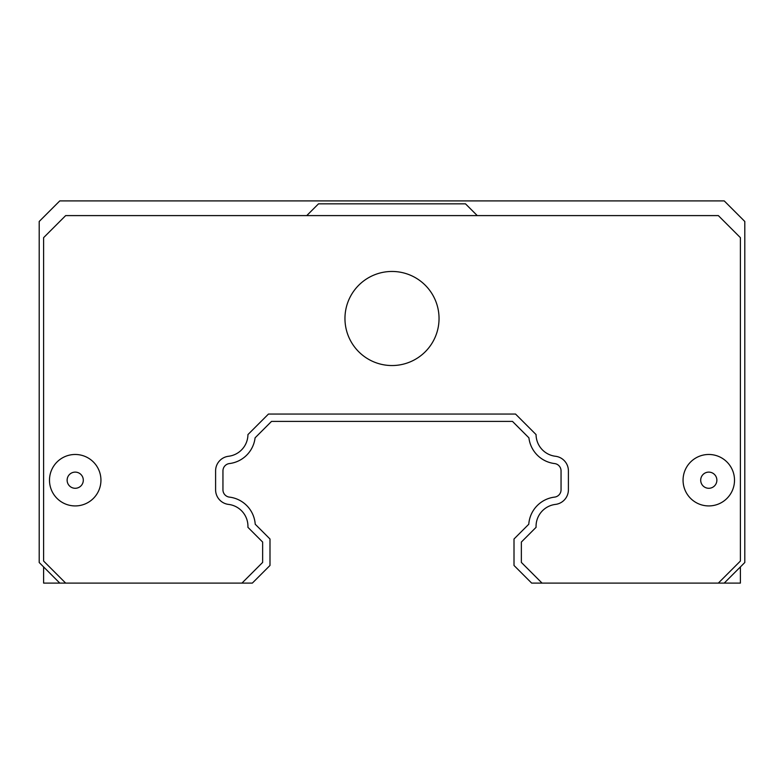 <?xml version="1.0" encoding="UTF-8"?>
<svg xmlns="http://www.w3.org/2000/svg" width="784" height="784" viewBox="0 0 784 784"><rect width="100%" height="100%" fill="white"/><g stroke="black" fill="none" stroke-linecap="round" stroke-linejoin="round"><path stroke-width="1.18" d="M724.22 200.9L744.8 221.48L744.8 562.52L724.22 583.1L718.34 583.1L740.39 561.05L740.39 237.65L718.34 215.6L65.66 215.6L43.61 237.65L43.61 561.05L65.66 583.1L59.78 583.1L39.2 562.52L39.2 221.48L59.78 200.9L724.22 200.9M306.74 215.6L318.5 203.84L465.5 203.84L477.26 215.6M65.66 583.1L252.35 583.1L269.99 565.46L269.99 539L255.221 524.231A29.4 29.4 0 0 0 229.418 497.115A7.35 7.35 0 0 1 222.95 489.814L222.95 470.861A7.35 7.35 0 0 1 229.418 463.56A29.4 29.4 0 0 0 255.084 437.835L271.519 421.4L512.481 421.4L528.916 437.835A29.4 29.4 0 0 0 554.582 463.56A7.35 7.35 0 0 1 561.05 470.861L561.05 489.814A7.35 7.35 0 0 1 554.582 497.115A29.4 29.4 0 0 0 528.779 524.231L514.01 539L514.01 565.46L531.65 583.1L718.34 583.1M43.61 566.93L43.61 583.1L59.78 583.1M740.39 566.93L740.39 583.1L724.22 583.1M241.952 583.1L262.64 562.412L262.64 542.048L247.92 527.318A22.05 22.05 0 0 0 228.536 504.406A14.7 14.7 0 0 1 215.6 489.814L215.6 470.861A14.7 14.7 0 0 1 228.536 456.268A22.05 22.05 0 0 0 247.94 434.581L268.471 414.05L515.529 414.05L536.06 434.581A22.05 22.05 0 0 0 555.464 456.268A14.7 14.7 0 0 1 568.4 470.861L568.4 489.814A14.7 14.7 0 0 1 555.464 504.406A22.05 22.05 0 0 0 536.08 527.318L521.36 542.048L521.36 562.412L542.048 583.1M439.04 318.5A47.04 47.04 0 0 1 392 365.54A47.04 47.04 0 0 1 344.96 318.5A47.04 47.04 0 0 1 392 271.46A47.04 47.04 0 0 1 439.04 318.5M683.06 480.2A25.725 25.725 0 0 1 708.785 454.475A25.725 25.725 0 0 1 734.51 480.2A25.725 25.725 0 0 1 708.785 505.925A25.725 25.725 0 0 1 683.06 480.2A25.725 25.725 0 0 1 708.785 454.475A25.725 25.725 0 0 1 734.51 480.2A25.725 25.725 0 0 1 708.785 505.925A25.725 25.725 0 0 1 683.06 480.2A25.725 25.725 0 0 1 708.785 454.475A25.725 25.725 0 0 1 734.51 480.2M49.49 480.2A25.725 25.725 0 0 1 75.215 454.475A25.725 25.725 0 0 1 100.94 480.2A25.725 25.725 0 0 1 75.215 505.925A25.725 25.725 0 0 1 49.49 480.2A25.725 25.725 0 0 1 75.215 454.475A25.725 25.725 0 0 1 100.94 480.2A25.725 25.725 0 0 1 75.215 505.925A25.725 25.725 0 0 1 49.49 480.2A25.725 25.725 0 0 1 75.215 454.475A25.725 25.725 0 0 1 100.94 480.2M83.3 480.2A8.085 8.085 -72.2 0 1 75.215 488.285A8.085 8.085 -72.2 0 1 67.13 480.2A8.085 8.085 -72.2 0 1 75.215 472.115A8.085 8.085 -72.2 0 1 83.3 480.2M716.87 480.2A8.085 8.085 -72.2 0 1 708.785 488.285A8.085 8.085 -72.2 0 1 700.7 480.2A8.085 8.085 -72.2 0 1 708.785 472.115A8.085 8.085 -72.2 0 1 716.87 480.2"/></g></svg>
